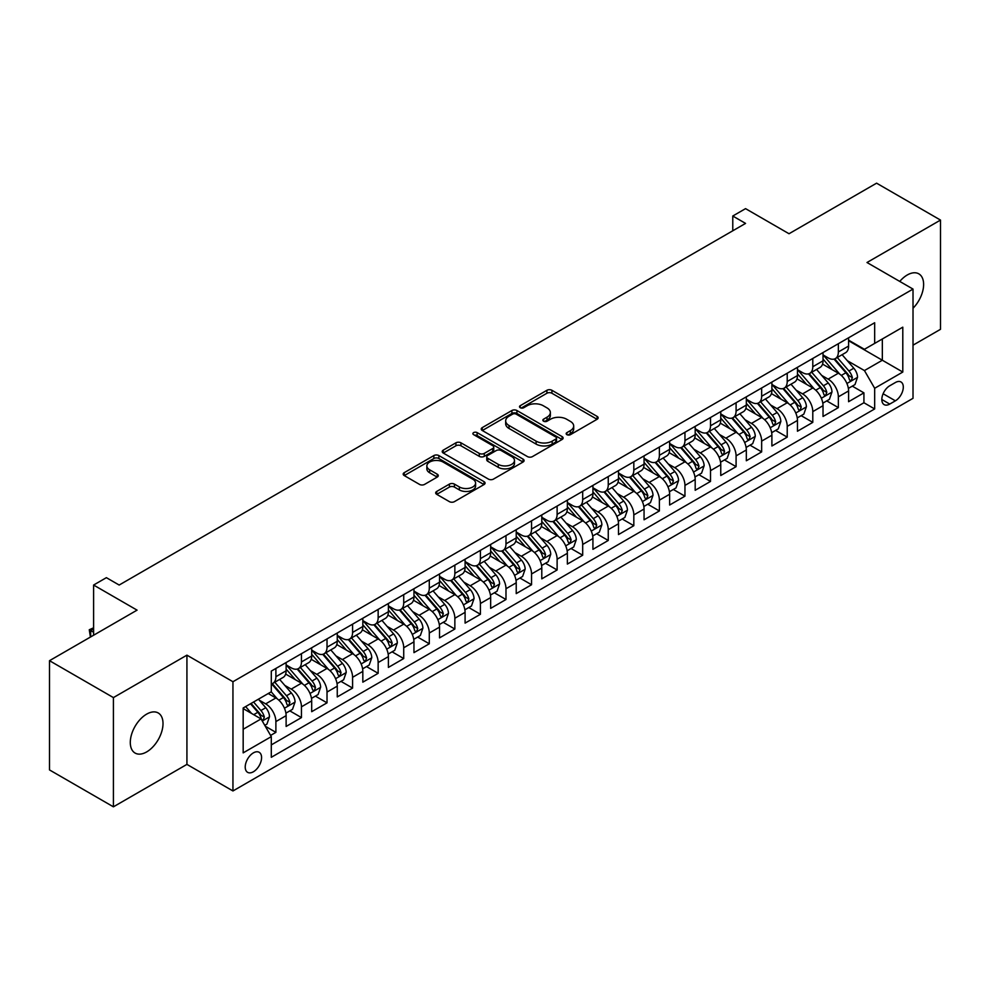 <?xml version="1.0" encoding="UTF-8"?>
<svg xmlns="http://www.w3.org/2000/svg" width="990" height="990" viewBox="0 0 990 990"><rect width="100%" height="100%" fill="white"/><g stroke="black" fill="none" stroke-linecap="round" stroke-linejoin="round"><path stroke-width="1.49" d="M566.911 434.672A2.487 1.435 0 0 0 570.426 434.672L597.094 419.277A3.552 2.054 0 0 0 598.133 417.829A3.552 2.054 0 0 0 597.094 416.382L551.925 390.295A3.552 2.054 0 0 0 546.901 390.295L520.233 405.69A2.487 1.435 0 0 0 519.515 406.704A2.487 1.435 0 0 0 520.233 407.719A2.487 1.435 0 0 0 523.747 407.719L527.2 405.727A11.36 6.559 0 0 1 543.263 405.727L547.024 407.905A11.36 6.559 0 0 1 550.353 412.533A11.36 6.559 0 0 1 547.024 417.174L543.572 419.166A2.487 1.435 0 0 0 542.854 420.181A2.487 1.435 0 0 0 543.572 421.196A2.487 1.435 0 0 0 547.086 421.196L550.539 419.203A11.36 6.559 0 0 1 566.602 419.203L570.364 421.381A11.36 6.559 0 0 1 573.693 426.009A11.36 6.559 0 0 1 570.364 430.65L566.911 432.642A2.487 1.435 0 0 0 566.181 433.657A2.487 1.435 0 0 0 566.911 434.672L566.911 432.642M146.656 751.917A23.141 13.365 120 0 0 161.766 731.523A23.141 13.365 120 0 0 158.227 712.973A23.141 13.365 120 0 0 146.656 714.124A23.141 13.365 120 0 0 131.534 734.518A23.141 13.365 120 0 0 135.085 753.056A23.141 13.365 120 0 0 146.656 751.917M913.015 308.249A23.141 13.365 120 0 0 918.831 273.846A23.141 13.365 120 0 0 907.261 274.985A23.141 13.365 120 0 0 899.762 281.432M253.391 771.767A11.571 6.683 120 0 0 260.952 761.57A11.571 6.683 120 0 0 259.182 752.301A11.571 6.683 120 0 0 253.391 752.87A11.571 6.683 120 0 0 245.842 763.067A11.571 6.683 120 0 0 247.611 772.336A11.571 6.683 120 0 0 253.391 771.767M436.726 491.436A3.552 2.054 0 0 0 435.687 492.884A3.552 2.054 0 0 0 436.726 494.332L449.411 501.645A3.552 2.054 0 0 0 454.422 501.645L484.036 484.543A3.552 2.054 0 0 0 485.075 483.095A3.552 2.054 0 0 0 484.036 481.647L438.867 455.573A3.552 2.054 0 0 0 433.843 455.573L404.229 472.663A3.552 2.054 0 0 0 403.19 474.111A3.552 2.054 0 0 0 404.229 475.559L419.537 484.407A3.552 2.054 0 0 0 424.562 484.407L437.233 477.081A3.552 2.054 0 0 0 438.273 475.633A3.552 2.054 0 0 0 437.233 474.185L429.648 469.805A9.492 5.482 0 0 1 426.863 465.931A9.492 5.482 0 0 1 432.717 460.87A9.492 5.482 0 0 1 443.075 462.058L472.812 479.222A9.492 5.482 0 0 1 475.584 483.095A9.492 5.482 0 0 1 469.73 488.157A9.492 5.482 0 0 1 459.385 486.969L454.422 484.11A3.552 2.054 0 0 0 449.411 484.11L436.726 491.436L436.726 494.332M913.015 345.176L940.5 329.311L940.5 220.077L876.583 183.175L789.018 233.739L745.557 208.643L732.773 216.018L745.557 223.406L119.171 585.041L106.388 577.665L93.605 585.041L93.605 635.221M113.417 697.591L113.417 806.825L186.924 764.391L186.924 655.157L113.417 697.591L49.5 660.689L137.066 610.137L93.605 585.041M186.924 655.157L232.947 681.726L913.015 289.08L913.015 398.314L232.947 790.961L232.947 681.726M940.5 220.077L866.993 262.511L913.015 289.08M527.447 456.588A3.552 2.054 0 0 0 532.471 456.588L562.085 439.486A3.552 2.054 0 0 0 563.124 438.038A3.552 2.054 0 0 0 562.085 436.59L516.916 410.516A3.552 2.054 0 0 0 511.892 410.516L482.279 427.606A3.552 2.054 0 0 0 481.239 429.054A3.552 2.054 0 0 0 482.279 430.502L527.447 456.588M474.618 435.204A2.487 1.435 0 0 1 477.131 435.563L523.017 462.045L493.453 479.111A3.552 2.054 0 0 1 488.429 479.111L443.26 453.036L443.26 450.141A3.552 2.054 0 0 0 442.221 451.589A3.552 2.054 0 0 0 443.26 453.036M443.26 450.141L455.932 442.815A3.552 2.054 0 0 1 460.944 442.815L479.271 453.395A3.552 2.054 0 0 0 484.283 453.395L492.698 448.544A3.552 2.054 0 0 0 493.738 447.096A3.552 2.054 0 0 0 492.698 445.649L473.616 434.635A2.487 1.435 0 0 1 472.898 433.62A2.487 1.435 0 0 1 474.433 432.296A2.487 1.435 0 0 1 477.131 432.605L523.054 459.125A3.552 2.054 0 0 1 524.094 460.573A3.552 2.054 0 0 1 523.054 462.021L523.054 459.125M113.417 806.825L49.5 769.923L49.5 660.689M270.592 735.422L275.888 732.352L265.283 726.227M259.244 700.165L265.667 703.865A14.466 8.353 60 0 1 275.888 721.574L286.122 715.671L286.122 726.45L301.455 717.589L289.822 710.882M284.811 685.402L291.233 689.102A14.466 8.353 60 0 1 301.455 706.823L311.689 700.908L311.689 711.686L327.022 702.838L315.389 696.119M310.377 670.638L316.8 674.338A14.466 8.353 60 0 1 327.022 692.06L337.256 686.157L337.256 696.923L352.589 688.075L340.956 681.355M335.944 655.875L342.367 659.587A14.466 8.353 60 0 1 352.589 677.296L362.823 671.393L362.823 682.172L378.155 673.311L366.523 666.592M361.511 641.112L367.933 644.824A14.466 8.353 60 0 1 378.155 662.533L388.389 656.63L388.389 667.409L403.722 658.548L392.089 651.828M387.078 626.361L393.5 630.061A14.466 8.353 60 0 1 403.722 647.769L413.956 641.866L413.956 652.645L429.289 643.785L417.656 637.077M412.644 611.597L419.067 615.297A14.466 8.353 60 0 1 429.289 633.018L439.523 627.115L439.523 637.882L454.856 629.034L443.223 622.314M438.211 596.834L444.634 600.534A14.466 8.353 60 0 1 454.856 618.255L465.09 612.352L465.09 623.118L480.422 614.27L468.79 607.551M463.778 582.071L470.2 585.783A14.466 8.353 60 0 1 480.422 603.492L490.656 597.589L490.656 608.367L505.989 599.507L494.357 592.787M489.345 567.307L495.767 571.02A14.466 8.353 60 0 1 505.989 588.728L516.223 582.825L516.223 593.604L531.556 584.744L519.923 578.024M514.911 552.556L521.334 556.256A14.466 8.353 60 0 1 531.556 573.965L541.79 568.062L541.79 578.841L557.123 569.98L545.49 563.273M540.478 537.793L546.901 541.493A14.466 8.353 60 0 1 557.123 559.214L567.357 553.311L567.357 564.077L582.689 555.229L571.057 548.51M566.045 523.029L572.468 526.742A14.466 8.353 60 0 1 582.689 544.451L592.923 538.548L592.923 549.326L608.256 540.466L596.624 533.746M591.612 508.266L598.034 511.979A14.466 8.353 60 0 1 608.256 529.687L618.49 523.784L618.49 534.563L633.823 525.702L622.19 518.983M617.178 493.503L623.601 497.215A14.466 8.353 60 0 1 633.823 514.924L644.057 509.021L644.057 519.8L659.39 510.939L647.757 504.232M642.745 478.752L649.168 482.452A14.466 8.353 60 0 1 659.39 500.173L669.624 494.257L669.624 505.036L684.956 496.176L673.324 489.468M668.312 463.988L674.735 467.688A14.466 8.353 60 0 1 684.956 485.409L695.19 479.507L695.19 490.273L710.523 481.425L698.89 474.705M693.879 449.225L700.301 452.937A14.466 8.353 60 0 1 710.523 470.646L720.757 464.743L720.757 475.522L736.09 466.661L724.457 459.942M719.445 434.462L725.868 438.174A14.466 8.353 60 0 1 736.09 455.883L746.324 449.98L746.324 460.758L761.657 451.898L750.024 445.178M745.012 419.698L751.435 423.411A14.466 8.353 60 0 1 761.657 441.119L771.891 435.216L771.891 445.995L787.223 437.135L775.591 430.427M770.579 404.947L777.002 408.647A14.466 8.353 60 0 1 787.223 426.368L797.457 420.453L797.457 431.232L812.79 422.371L801.158 415.664M796.146 390.184L802.568 393.884A14.466 8.353 60 0 1 812.79 411.605L823.024 405.702L823.024 416.468L838.357 407.62L838.357 396.841A14.466 8.353 -120 0 0 828.135 379.133L821.712 375.42M826.724 400.9L838.357 407.62M286.122 715.671A14.466 8.353 -120 0 0 275.888 697.962L268.228 693.532M311.689 700.908A14.466 8.353 -120 0 0 301.455 683.199L285.652 674.066M337.256 686.157A14.466 8.353 -120 0 0 327.022 668.436L311.219 659.315M362.823 671.393A14.466 8.353 -120 0 0 352.589 653.685L336.786 644.552M388.389 656.63A14.466 8.353 -120 0 0 378.155 638.921L362.352 629.788M413.956 641.866A14.466 8.353 -120 0 0 403.722 624.158L387.919 615.025M439.523 627.115A14.466 8.353 -120 0 0 429.289 609.394L413.486 600.262M465.09 612.352A14.466 8.353 -120 0 0 454.856 594.631L439.053 585.511M490.656 597.589A14.466 8.353 -120 0 0 480.422 579.88L464.619 570.747M516.223 582.825A14.466 8.353 -120 0 0 505.989 565.117L490.186 555.984M541.79 568.062A14.466 8.353 -120 0 0 531.556 550.353L515.753 541.221M567.357 553.311A14.466 8.353 -120 0 0 557.123 535.59L541.32 526.47M592.923 538.548A14.466 8.353 -120 0 0 582.689 520.827L566.886 511.706M618.49 523.784A14.466 8.353 -120 0 0 608.256 506.076L592.453 496.943M644.057 509.021A14.466 8.353 -120 0 0 633.823 491.312L618.02 482.18M669.624 494.257A14.466 8.353 -120 0 0 659.39 476.549L643.587 467.416M695.19 479.507A14.466 8.353 -120 0 0 684.956 461.786L669.153 452.665M720.757 464.743A14.466 8.353 -120 0 0 710.523 447.022L694.72 437.902M746.324 449.98A14.466 8.353 -120 0 0 736.09 432.271L720.287 423.138M771.891 435.216A14.466 8.353 -120 0 0 761.657 417.508L745.854 408.375M797.457 420.453A14.466 8.353 -120 0 0 787.223 402.744L771.42 393.612M823.024 405.702A14.466 8.353 -120 0 0 812.79 387.981L796.987 378.861M895.381 382.524L889.75 385.766A11.212 6.472 120 0 0 882.424 395.654A11.212 6.472 120 0 0 884.144 404.625A11.212 6.472 120 0 0 889.75 404.068L895.381 400.826A11.212 6.472 120 0 0 902.694 390.951A11.212 6.472 120 0 0 900.974 381.967A11.212 6.472 120 0 0 895.381 382.524M243.169 729.259L261.063 718.926L271.297 736.634L271.297 757.301L874.665 408.944L874.665 388.278L864.443 370.569L847.279 360.657M271.297 736.634L243.169 752.87L243.169 707.999L271.297 691.763L271.297 671.096L874.665 322.74L874.665 343.406L902.793 327.17L902.793 372.042L874.665 388.278M286.122 664.896L291.233 667.854A14.466 8.353 60 0 0 298.46 668.559L308.694 662.657A14.466 8.353 -120 0 0 311.689 656.036L311.689 647.769M311.689 650.133L316.8 653.091A14.466 8.353 60 0 0 324.027 653.808L334.261 647.905A14.466 8.353 -120 0 0 337.256 641.285L337.256 633.018M337.256 635.37L342.367 638.327A14.466 8.353 60 0 0 349.594 639.045L359.828 633.142A14.466 8.353 -120 0 0 362.823 626.521L362.823 618.255M362.823 620.619L367.933 623.564A14.466 8.353 60 0 0 375.161 624.282L385.395 618.379A14.466 8.353 -120 0 0 388.389 611.758L388.389 603.492M388.389 605.855L393.5 608.8A14.466 8.353 60 0 0 400.727 609.518L410.961 603.615A14.466 8.353 -120 0 0 413.956 596.995L413.956 588.728M413.956 591.092L419.067 594.05A14.466 8.353 60 0 0 426.294 594.767L436.528 588.852A14.466 8.353 -120 0 0 439.523 582.231L439.523 573.965M439.523 576.329L444.634 579.286A14.466 8.353 60 0 0 451.861 580.004L462.095 574.101A14.466 8.353 -120 0 0 465.09 567.48L465.09 559.214M465.09 561.565L470.2 564.523A14.466 8.353 60 0 0 477.428 565.24L487.662 559.338A14.466 8.353 -120 0 0 490.656 552.717L490.656 544.451M490.656 546.814L495.767 549.759A14.466 8.353 60 0 0 502.994 550.477L513.228 544.574A14.466 8.353 -120 0 0 516.223 537.954L516.223 529.687M516.223 532.051L521.334 534.996A14.466 8.353 60 0 0 528.561 535.714L538.795 529.811A14.466 8.353 -120 0 0 541.79 523.19L541.79 514.924M541.79 517.287L546.901 520.245A14.466 8.353 60 0 0 554.128 520.963L564.362 515.048A14.466 8.353 -120 0 0 567.357 508.427L567.357 500.16M567.357 502.524L572.468 505.482A14.466 8.353 60 0 0 579.695 506.199L589.929 500.296A14.466 8.353 -120 0 0 592.923 493.676L592.923 485.409M592.923 487.773L598.034 490.718A14.466 8.353 60 0 0 605.261 491.436L615.495 485.533A14.466 8.353 -120 0 0 618.49 478.913L618.49 470.646M618.49 473.01L623.601 475.955A14.466 8.353 60 0 0 630.828 476.673L641.062 470.77A14.466 8.353 -120 0 0 644.057 464.149L644.057 455.883M644.057 458.246L649.168 461.192A14.466 8.353 60 0 0 656.395 461.909L666.629 456.006A14.466 8.353 -120 0 0 669.624 449.386L669.624 441.119M669.624 443.483L674.735 446.44A14.466 8.353 60 0 0 681.962 447.158L692.196 441.243A14.466 8.353 -120 0 0 695.19 434.622L695.19 426.356M695.19 428.72L700.301 431.677A14.466 8.353 60 0 0 707.528 432.395L717.762 426.492A14.466 8.353 -120 0 0 720.757 419.871L720.757 411.605M720.757 413.969L725.868 416.914A14.466 8.353 60 0 0 733.095 417.632L743.329 411.729A14.466 8.353 -120 0 0 746.324 405.108L746.324 396.841M746.324 399.205L751.435 402.15A14.466 8.353 60 0 0 758.662 402.868L768.896 396.965A14.466 8.353 -120 0 0 771.891 390.345L771.891 382.078M771.891 384.442L777.002 387.399A14.466 8.353 60 0 0 784.229 388.105L794.463 382.202A14.466 8.353 -120 0 0 797.457 375.581L797.457 367.315M797.457 369.678L802.568 372.636A14.466 8.353 60 0 0 809.795 373.354L820.029 367.451A14.466 8.353 -120 0 0 823.024 360.818L823.024 352.564M271.297 744.901L863.923 402.744L863.923 392.857L848.591 401.717L848.591 390.939A14.466 8.353 -120 0 0 838.357 373.218L822.554 364.097M823.024 354.915L828.135 357.873A14.466 8.353 -120 0 0 835.362 358.59A14.466 8.353 -120 0 0 838.357 351.97L838.357 343.703M835.362 358.59L845.596 352.688A14.466 8.353 -120 0 0 848.591 346.067L848.591 337.8M275.888 668.436L275.888 676.702A14.466 8.353 60 0 1 272.894 683.323A14.466 8.353 60 0 1 271.297 683.917M272.894 683.323L283.128 677.42A14.466 8.353 -120 0 0 286.122 670.799L286.122 662.533M301.455 653.672L301.455 661.939A14.466 8.353 60 0 1 298.46 668.559M327.022 638.921L327.022 647.188A14.466 8.353 60 0 1 324.027 653.808M352.589 624.158L352.589 632.424A14.466 8.353 60 0 1 349.594 639.045M378.155 609.394L378.155 617.661A14.466 8.353 60 0 1 375.161 624.282M403.722 594.631L403.722 602.898A14.466 8.353 60 0 1 400.727 609.518M429.289 579.88L429.289 588.134A14.466 8.353 60 0 1 426.294 594.767M454.856 565.117L454.856 573.383A14.466 8.353 60 0 1 451.861 580.004M480.422 550.353L480.422 558.62A14.466 8.353 60 0 1 477.428 565.24M505.989 535.59L505.989 543.857A14.466 8.353 60 0 1 502.994 550.477M531.556 520.827L531.556 529.093A14.466 8.353 60 0 1 528.561 535.714M557.123 506.076L557.123 514.342A14.466 8.353 60 0 1 554.128 520.963M582.689 491.312L582.689 499.579A14.466 8.353 60 0 1 579.695 506.199M608.256 476.549L608.256 484.815A14.466 8.353 60 0 1 605.261 491.436M633.823 461.786L633.823 470.052A14.466 8.353 60 0 1 630.828 476.673M659.39 447.022L659.39 455.289A14.466 8.353 60 0 1 656.395 461.909M684.956 432.271L684.956 440.538A14.466 8.353 60 0 1 681.962 447.158M710.523 417.508L710.523 425.774A14.466 8.353 60 0 1 707.528 432.395M736.09 402.744L736.09 411.011A14.466 8.353 60 0 1 733.095 417.632M761.657 387.981L761.657 396.248A14.466 8.353 60 0 1 758.662 402.868M787.223 373.218L787.223 381.484A14.466 8.353 60 0 1 784.229 388.105M812.79 358.467L812.79 366.733A14.466 8.353 60 0 1 809.795 373.354M812.79 411.605L812.79 422.371M787.223 426.368L787.223 437.135M761.657 441.119L761.657 451.898M736.09 455.883L736.09 466.661M710.523 470.646L710.523 481.425M684.956 485.409L684.956 496.176M659.39 500.173L659.39 510.939M633.823 514.924L633.823 525.702M608.256 529.687L608.256 540.466M582.689 544.451L582.689 555.229M557.123 559.214L557.123 569.98M531.556 573.965L531.556 584.744M505.989 588.728L505.989 599.507M480.422 603.492L480.422 614.27M454.856 618.255L454.856 629.034M429.289 633.018L429.289 643.785M403.722 647.769L403.722 658.548M378.155 662.533L378.155 673.311M352.589 677.296L352.589 688.075M327.022 692.06L327.022 702.838M301.455 706.823L301.455 717.589M275.888 721.574L275.888 732.352M261.063 718.926L243.169 708.593M864.443 370.569L882.337 360.236L882.337 338.976L902.793 327.17M848.591 340.746L902.793 372.042M848.591 340.164L864.443 349.309L874.665 343.406M186.924 764.391L232.947 790.961M732.773 216.018L732.773 230.781M852.291 386.137L863.923 392.857M863.923 402.744L874.665 408.944M567.901 435.018L570.364 433.608A11.36 6.559 0 0 0 573.693 428.967L573.693 426.009M550.353 412.533L550.353 415.491A11.36 6.559 0 0 1 547.024 420.131L544.574 421.542M597.044 419.302L551.925 393.253A3.552 2.054 0 0 0 546.901 393.253L521.235 408.078M562.035 439.511L516.916 413.461A3.552 2.054 0 0 0 511.892 413.461L482.328 430.526M555.811 439.053A2.487 1.435 0 0 0 556.541 438.038A2.487 1.435 0 0 0 555.811 437.023L516.161 414.129A2.487 1.435 0 0 0 512.647 414.129L509.009 416.233A11.36 6.559 0 0 0 505.68 420.874A11.36 6.559 0 0 0 509.009 425.502L536.11 441.156A11.36 6.559 0 0 0 552.173 441.156L555.811 439.053L555.811 442.01A2.487 1.435 0 0 0 556.541 440.996L556.541 438.038M505.68 420.874L505.68 423.819A11.36 6.559 0 0 0 509.009 428.46L509.009 425.502M555.811 442.01L552.173 444.102A11.36 6.559 0 0 1 536.11 444.102L509.009 428.46M443.31 453.061L455.932 445.772L455.932 442.815M493.738 447.096L493.738 450.042A3.552 2.054 0 0 1 492.698 451.489L484.283 456.353A3.552 2.054 0 0 1 479.271 456.353L460.944 445.772A3.552 2.054 0 0 0 455.932 445.772M498.279 464.372A9.492 5.482 0 0 0 508.625 465.56A9.492 5.482 0 0 0 514.491 460.499A9.492 5.482 0 0 0 511.706 456.625L501.225 450.574A3.552 2.054 0 0 0 496.213 450.574L487.798 455.425A3.552 2.054 0 0 0 486.758 456.873A3.552 2.054 0 0 0 487.798 458.321L498.279 464.372L498.279 467.329A9.492 5.482 0 0 0 508.625 468.518A9.492 5.482 0 0 0 514.491 463.444L514.491 460.499M486.758 456.873L486.758 459.83A3.552 2.054 0 0 0 487.798 461.278L487.798 458.321M498.279 467.329L487.798 461.278M475.584 483.095L475.584 486.053A9.492 5.482 0 0 1 469.73 491.114A9.492 5.482 0 0 1 459.385 489.926L454.422 487.068A3.552 2.054 0 0 0 449.411 487.068L436.776 494.357M426.863 465.931L426.863 468.876A9.492 5.482 0 0 0 429.648 472.762L429.648 469.805M437.184 477.118L429.648 472.762M483.986 484.58L438.867 458.519A3.552 2.054 0 0 0 433.843 458.519L404.279 475.596M848.368 388.402L854.976 384.59L857.538 377.202A9.578 5.532 -120 0 0 853.801 368.218L842.119 354.692M839.78 374.158L825.932 358.12A27.658 15.964 -120 0 0 823.024 355.076M832.182 369.654L824.435 360.682A22.956 13.254 -120 0 0 823.024 359.147M834.063 359.11L845.881 372.785A9.578 5.532 60 0 1 849.296 379.393L849.989 380.519L851.289 380.346L852.365 377.623A9.578 5.532 -120 0 0 848.95 371.015L837.268 357.489M834.756 358.887L847.452 373.589A4.876 2.821 60 0 1 848.678 375.495L852.365 377.623M822.801 403.165L829.41 399.354L831.971 391.966A9.578 5.532 -120 0 0 828.234 382.969L816.552 369.443M814.213 388.921L800.365 372.884A27.658 15.964 -120 0 0 797.457 369.839M806.615 384.417L798.868 375.445A22.956 13.254 -120 0 0 797.457 373.898M808.496 373.874L820.314 387.548A9.578 5.532 60 0 1 823.73 394.144L824.423 395.282L825.722 395.097L826.798 392.374A9.578 5.532 -120 0 0 823.383 385.778L811.701 372.252M809.189 373.651L821.886 388.34A4.876 2.821 60 0 1 823.111 390.258L826.798 392.374M797.235 417.929L803.843 414.117L806.404 406.729A9.578 5.532 -120 0 0 802.667 397.732L790.985 384.207M788.646 403.685L774.799 387.635A27.658 15.964 -120 0 0 771.891 384.603M781.048 399.18L773.301 390.209A22.956 13.254 -120 0 0 771.891 388.662M782.929 388.625L794.747 402.311A9.578 5.532 60 0 1 798.163 408.907L798.856 410.046L800.155 409.86L801.232 407.137A9.578 5.532 -120 0 0 797.816 400.542L786.134 387.016M783.622 388.402L796.319 403.103A4.876 2.821 60 0 1 797.544 405.009L801.232 407.137M771.668 432.692L778.276 428.868L780.838 421.493A9.578 5.532 -120 0 0 777.101 412.496L765.418 398.97M763.08 418.436L749.232 402.398A27.658 15.964 -120 0 0 746.324 399.366M755.481 413.944L747.735 404.972A22.956 13.254 -120 0 0 746.324 403.425M757.362 403.388L769.18 417.075A9.578 5.532 60 0 1 772.596 423.671L773.289 424.809L774.588 424.623L775.665 421.901A9.578 5.532 -120 0 0 772.25 415.305L760.568 401.779M758.055 403.165L770.752 417.867A4.876 2.821 60 0 1 771.977 419.772L775.665 421.901M746.101 447.443L752.709 443.631L755.271 436.256A9.578 5.532 -120 0 0 751.534 427.259L739.852 413.733M737.513 433.199L723.665 417.161A27.658 15.964 -120 0 0 720.757 414.117M729.915 428.695L722.168 419.735A22.956 13.254 -120 0 0 720.757 418.188M731.796 418.151L743.614 431.826A9.578 5.532 60 0 1 747.029 438.434L747.722 439.572L749.022 439.387L750.098 436.664A9.578 5.532 -120 0 0 746.683 430.056L735.001 416.53M732.489 417.929L745.185 432.63A4.876 2.821 60 0 1 746.41 434.536L750.098 436.664M720.534 462.206L727.143 458.395L729.704 451.007A9.578 5.532 -120 0 0 725.967 442.01L714.285 428.497M711.946 447.963L698.099 431.925A27.658 15.964 -120 0 0 695.19 428.88M704.348 443.458L696.601 434.486A22.956 13.254 -120 0 0 695.19 432.952M706.229 432.915L718.047 446.589A9.578 5.532 60 0 1 721.462 453.197L722.155 454.323L723.455 454.15L724.532 451.415A9.578 5.532 -120 0 0 721.116 444.819L709.434 431.293M706.922 432.692L719.619 447.393A4.876 2.821 60 0 1 720.844 449.299L724.532 451.415M694.968 476.97L701.576 473.158L704.138 465.77A9.578 5.532 -120 0 0 700.4 456.774L688.718 443.248M686.379 462.726L672.532 446.688A27.658 15.964 -120 0 0 669.624 443.644M678.781 458.221L671.034 449.25A22.956 13.254 -120 0 0 669.624 447.703M680.662 447.678L692.48 461.352A9.578 5.532 60 0 1 695.896 467.948L696.589 469.087L697.888 468.901L698.965 466.179A9.578 5.532 -120 0 0 695.549 459.583L683.867 446.057M681.355 447.455L694.052 462.144A4.876 2.821 60 0 1 695.277 464.062L698.965 466.179M669.401 491.733L676.009 487.909L678.571 480.534A9.578 5.532 -120 0 0 674.834 471.537L663.152 458.011M660.813 477.489L646.965 461.439A27.658 15.964 -120 0 0 644.057 458.407M653.214 472.985L645.468 464.013A22.956 13.254 -120 0 0 644.057 462.466M655.095 462.429L666.913 476.116A9.578 5.532 60 0 1 670.329 482.712L671.022 483.85L672.321 483.664L673.398 480.942A9.578 5.532 -120 0 0 669.982 474.346L658.301 460.82M655.788 462.206L668.485 476.908A4.876 2.821 60 0 1 669.71 478.814L673.398 480.942M643.834 506.496L650.442 502.673L653.004 495.297A9.578 5.532 -120 0 0 649.267 486.3L637.585 472.775M635.246 492.24L621.398 476.202A27.658 15.964 -120 0 0 618.49 473.171M627.648 487.748L619.901 478.776A22.956 13.254 -120 0 0 618.49 477.229M629.529 477.192L641.347 490.879A9.578 5.532 60 0 1 644.762 497.475L645.455 498.614L646.755 498.428L647.831 495.705A9.578 5.532 -120 0 0 644.416 489.097L632.734 475.584M630.222 476.97L642.918 491.671A4.876 2.821 60 0 1 644.144 493.577L647.831 495.705M618.267 521.247L624.876 517.436L627.437 510.06A9.578 5.532 -120 0 0 623.7 501.064L612.018 487.538M609.679 507.004L595.832 490.966A27.658 15.964 -120 0 0 592.923 487.921M602.081 502.499L594.334 493.527A22.956 13.254 -120 0 0 592.923 491.993M603.962 491.956L615.78 505.63A9.578 5.532 60 0 1 619.196 512.238L619.889 513.377L621.188 513.191L622.264 510.469A9.578 5.532 -120 0 0 618.849 503.861L607.167 490.335M604.655 491.733L617.352 506.435A4.876 2.821 60 0 1 618.577 508.34L622.264 510.469M592.701 536.011L599.309 532.199L601.87 524.811A9.578 5.532 -120 0 0 598.133 515.815L586.451 502.301M584.112 521.767L570.265 505.729A27.658 15.964 -120 0 0 567.357 502.685M576.514 517.263L568.767 508.291A22.956 13.254 -120 0 0 567.357 506.756M578.395 506.719L590.213 520.394A9.578 5.532 60 0 1 593.629 527.002L594.322 528.128L595.621 527.955L596.698 525.22A9.578 5.532 -120 0 0 593.282 518.624L581.6 505.098M579.088 506.496L591.785 521.198A4.876 2.821 60 0 1 593.022 523.104L596.698 525.22M567.134 550.774L573.742 546.963L576.304 539.575A9.578 5.532 -120 0 0 572.567 530.578L560.885 517.052M558.546 536.531L544.698 520.493A27.658 15.964 -120 0 0 541.79 517.448M550.947 532.026L543.201 523.054A22.956 13.254 -120 0 0 541.79 521.507M552.828 521.482L564.646 535.157A9.578 5.532 60 0 1 568.062 541.753L568.755 542.891L570.054 542.706L571.131 539.983A9.578 5.532 -120 0 0 567.716 533.387L556.034 519.861M553.521 521.247L566.218 535.949A4.876 2.821 60 0 1 567.456 537.867L571.131 539.983M541.567 565.538L548.175 561.714L550.737 554.338A9.578 5.532 -120 0 0 547 545.341L535.318 531.816M532.979 551.294L519.131 535.244A27.658 15.964 -120 0 0 516.223 532.212M525.381 546.789L517.634 537.817A22.956 13.254 -120 0 0 516.223 536.271M527.262 536.234L539.08 549.92A9.578 5.532 60 0 1 542.495 556.516L543.188 557.655L544.488 557.469L545.564 554.746A9.578 5.532 -120 0 0 542.149 548.151L530.467 534.625M527.955 536.011L540.651 550.712A4.876 2.821 60 0 1 541.889 552.618L545.564 554.746M516 580.288L522.609 576.477L525.17 569.101A9.578 5.532 -120 0 0 521.433 560.105L509.751 546.579M507.412 566.045L493.565 550.007A27.658 15.964 -120 0 0 490.656 546.963M499.814 561.553L492.067 552.581A22.956 13.254 -120 0 0 490.656 551.034M501.695 550.997L513.513 564.684A9.578 5.532 60 0 1 516.929 571.279L517.621 572.418L518.921 572.232L519.998 569.51A9.578 5.532 -120 0 0 516.582 562.902L504.9 549.388M502.388 550.774L515.085 565.476A4.876 2.821 60 0 1 516.322 567.381L519.998 569.51M490.434 595.052L497.042 591.24L499.604 583.865A9.578 5.532 -120 0 0 495.866 574.868L484.184 561.342M481.845 580.808L467.998 564.77A27.658 15.964 -120 0 0 465.09 561.726M474.247 576.304L466.5 567.332A22.956 13.254 -120 0 0 465.09 565.797M476.128 565.76L487.946 579.435A9.578 5.532 60 0 1 491.362 586.043L492.055 587.181L493.354 586.996L494.431 584.273A9.578 5.532 -120 0 0 491.015 577.665L479.333 564.139M476.821 565.538L489.518 580.239A4.876 2.821 60 0 1 490.755 582.145L494.431 584.273M464.867 609.815L471.475 606.004L474.037 598.616A9.578 5.532 -120 0 0 470.3 589.619L458.618 576.093M456.279 595.572L442.431 579.534A27.658 15.964 -120 0 0 439.523 576.489M448.68 591.067L440.934 582.095A22.956 13.254 -120 0 0 439.523 580.561M450.561 580.524L462.38 594.198A9.578 5.532 60 0 1 465.795 600.806L466.488 601.932L467.787 601.759L468.864 599.024A9.578 5.532 -120 0 0 465.449 592.428L453.767 578.903M451.254 580.301L463.951 594.99A4.876 2.821 60 0 1 465.189 596.908L468.864 599.024M439.3 624.579L445.908 620.767L448.47 613.379A9.578 5.532 -120 0 0 444.733 604.383L433.051 590.857M430.712 610.335L416.864 594.297A27.658 15.964 -120 0 0 413.956 591.253M423.114 605.831L415.367 596.859A22.956 13.254 -120 0 0 413.956 595.312M424.995 595.287L436.813 608.961A9.578 5.532 60 0 1 440.228 615.557L440.921 616.696L442.221 616.51L443.297 613.788A9.578 5.532 -120 0 0 439.882 607.192L428.2 593.666M425.688 595.052L438.384 609.753A4.876 2.821 60 0 1 439.622 611.672L443.297 613.788M413.733 639.342L420.342 635.518L422.903 628.143A9.578 5.532 -120 0 0 419.166 619.146L407.484 605.62M405.145 625.086L391.298 609.048A27.658 15.964 -120 0 0 388.389 606.016M397.547 620.594L389.8 611.622A22.956 13.254 -120 0 0 388.389 610.075M399.428 610.038L411.246 623.725A9.578 5.532 60 0 1 414.661 630.321L415.354 631.459L416.654 631.274L417.731 628.551A9.578 5.532 -120 0 0 414.315 621.955L402.633 608.429M400.121 609.815L412.818 624.517A4.876 2.821 60 0 1 414.055 626.423L417.731 628.551M388.167 654.093L394.775 650.282L397.337 642.906A9.578 5.532 -120 0 0 393.599 633.909L381.917 620.384M379.578 639.849L365.731 623.811A27.658 15.964 -120 0 0 362.823 620.767M371.98 635.357L364.233 626.385A22.956 13.254 -120 0 0 362.823 624.839M373.861 624.801L385.679 638.488A9.578 5.532 60 0 1 389.095 645.084L389.788 646.223L391.087 646.037L392.164 643.314A9.578 5.532 -120 0 0 388.748 636.706L377.066 623.18M374.554 624.579L387.251 639.28A4.876 2.821 60 0 1 388.488 641.186L392.164 643.314M362.6 668.856L369.208 665.045L371.77 657.669A9.578 5.532 -120 0 0 368.032 648.673L356.351 635.147M354.012 654.613L340.164 638.575A27.658 15.964 -120 0 0 337.256 635.53M346.413 650.108L338.667 641.136A22.956 13.254 -120 0 0 337.256 639.602M348.294 639.565L360.113 653.239A9.578 5.532 60 0 1 363.528 659.847L364.221 660.974L365.52 660.8L366.597 658.078A9.578 5.532 -120 0 0 363.182 651.47L351.5 637.944M348.987 639.342L361.684 654.043A4.876 2.821 60 0 1 362.922 655.949L366.597 658.078M337.033 683.62L343.641 679.808L346.203 672.42A9.578 5.532 -120 0 0 342.466 663.424L330.784 649.898M328.445 669.376L314.597 653.338A27.658 15.964 -120 0 0 311.689 650.294M320.847 664.872L313.1 655.9A22.956 13.254 -120 0 0 311.689 654.365M322.728 654.328L334.546 668.002A9.578 5.532 60 0 1 337.961 674.598L338.654 675.737L339.954 675.564L341.03 672.829A9.578 5.532 -120 0 0 337.615 666.233L325.933 652.707M323.421 654.105L336.117 668.795A4.876 2.821 60 0 1 337.355 670.713L341.03 672.829M311.466 698.383L318.075 694.572L320.636 687.184A9.578 5.532 -120 0 0 316.899 678.187L305.217 664.661M302.878 684.14L289.031 668.101A27.658 15.964 -120 0 0 286.122 665.057M295.28 679.635L287.533 670.663A22.956 13.254 -120 0 0 286.122 669.116M297.161 669.079L308.979 682.766A9.578 5.532 60 0 1 312.394 689.362L313.088 690.5L314.387 690.315L315.464 687.592A9.578 5.532 -120 0 0 312.048 680.996L300.366 667.47M297.854 668.856L310.551 683.558A4.876 2.821 60 0 1 311.788 685.476L315.464 687.592M285.9 713.146L292.508 709.323L295.07 701.947A9.578 5.532 -120 0 0 291.332 692.951L279.65 679.425M277.311 698.89L271.198 691.812M269.713 694.398L268.723 693.248M271.594 683.843L283.412 697.529A9.578 5.532 60 0 1 286.828 704.125L287.521 705.264L288.82 705.078L289.897 702.356A9.578 5.532 -120 0 0 286.481 695.76L274.799 682.234M272.287 683.62L284.984 698.321A4.876 2.821 60 0 1 286.221 700.227L289.897 702.356M264.776 725.348L266.941 724.086L269.503 716.711A9.578 5.532 -120 0 0 265.765 707.714L258.415 699.2M251.547 713.431L245.631 706.575M244.146 709.162L243.169 708.023M250.495 703.766L257.846 712.28A9.578 5.532 60 0 1 261.261 718.889L261.954 720.027L263.253 719.841L264.33 717.119A9.578 5.532 -120 0 0 260.915 710.511L253.551 701.997M251.076 703.432L259.417 713.085A4.876 2.821 60 0 1 260.655 714.99L264.33 717.119M93.605 628.885L90.659 630.581L93.605 632.276M90.424 637.065L89.261 629.764L93.605 627.808M89.261 629.764L90.659 630.581L90.659 636.929M265.667 703.865L275.888 697.962M291.233 689.102L301.455 683.199M316.8 674.338L327.022 668.436M342.367 659.587L352.589 653.685M367.933 644.824L378.155 638.921M393.5 630.061L403.722 624.158M419.067 615.297L429.289 609.394M444.634 600.534L454.856 594.631M470.2 585.783L480.422 579.88M495.767 571.02L505.989 565.117M521.334 556.256L531.556 550.353M546.901 541.493L557.123 535.59M572.468 526.742L582.689 520.827M598.034 511.979L608.256 506.076M623.601 497.215L633.823 491.312M649.168 482.452L659.39 476.549M674.735 467.688L684.956 461.786M700.301 452.937L710.523 447.022M725.868 438.174L736.09 432.271M751.435 423.411L761.657 417.508M777.002 408.647L787.223 402.744M802.568 393.884L812.79 387.981M828.135 379.133L838.357 373.218M838.357 351.97L848.591 346.067M275.888 676.702L286.122 670.799M301.455 661.939L311.689 656.036M327.022 647.188L337.256 641.285M352.589 632.424L362.823 626.521M378.155 617.661L388.389 611.758M403.722 602.898L413.956 596.995M429.289 588.134L439.523 582.231M454.856 573.383L465.09 567.48M480.422 558.62L490.656 552.717M505.989 543.857L516.223 537.954M531.556 529.093L541.79 523.19M557.123 514.342L567.357 508.427M582.689 499.579L592.923 493.676M608.256 484.815L618.49 478.913M633.823 470.052L644.057 464.149M659.39 455.289L669.624 449.386M684.956 440.538L695.19 434.622M710.523 425.774L720.757 419.871M736.09 411.011L746.324 405.108M761.657 396.248L771.891 390.345M787.223 381.484L797.457 375.581M812.79 366.733L823.024 360.818M838.357 396.841L848.591 390.939M883.117 393.748L895.381 400.826M881.83 399.502L889.75 404.068M570.364 433.608L570.364 430.65M543.572 421.196L543.572 419.166M547.024 420.131L547.024 417.174M520.233 407.719L520.233 405.69M546.901 393.253L546.901 390.295M551.925 393.253L551.925 390.295M597.094 419.277L597.094 416.382M482.279 430.502L482.279 427.606M511.892 413.461L511.892 410.516M516.916 413.461L516.916 410.516M562.085 439.486L562.085 436.59M536.11 444.102L536.11 441.156M552.173 444.102L552.173 441.156M460.944 445.772L460.944 442.815M479.271 456.353L479.271 453.395M484.283 456.353L484.283 453.395M492.698 451.489L492.698 448.544M477.131 435.563L477.131 432.605M449.411 487.068L449.411 484.11M454.422 487.068L454.422 484.11M459.385 489.926L459.385 486.969M437.233 477.081L437.233 474.185M404.229 475.559L404.229 472.663M433.843 458.519L433.843 455.573M438.867 458.519L438.867 455.573M484.036 484.543L484.036 481.647M846.908 383.489L857.476 377.388M825.932 358.12L827.244 357.353M848.95 371.015L853.801 368.218M841.314 375.42L845.881 372.785M821.341 398.252L831.909 392.151M800.365 372.884L801.677 372.116M823.383 385.778L828.234 382.969M815.748 390.184L820.314 387.548M795.774 413.016L806.343 406.915M774.799 387.635L776.111 386.88M797.816 400.542L802.667 397.732M790.181 404.947L794.747 402.311M770.208 427.779L780.776 421.678M749.232 402.398L750.544 401.643M772.25 415.305L777.101 412.496M764.614 419.711L769.18 417.075M744.641 442.53L755.209 436.442M723.665 417.161L724.977 416.406M746.683 430.056L751.534 427.259M739.047 434.474L743.614 431.826M719.074 457.293L729.642 451.193M698.099 431.925L699.41 431.157M721.116 444.819L725.967 442.01M713.481 449.225L718.047 446.589M693.507 472.057L704.076 465.956M672.532 446.688L673.843 445.921M695.549 459.583L700.4 456.774M687.914 463.988L692.48 461.352M667.941 486.82L678.509 480.719M646.965 461.439L648.277 460.684M669.982 474.346L674.834 471.537M662.347 478.752L666.913 476.116M642.374 501.571L652.942 495.483M621.398 476.202L622.71 475.447M644.416 489.097L649.267 486.3M636.78 493.515L641.347 490.879M616.807 516.335L627.375 510.246M595.832 490.966L597.143 490.211M618.849 503.861L623.7 501.064M611.214 508.278L615.78 505.63M591.24 531.098L601.809 524.997M570.265 505.729L571.577 504.962M593.282 518.624L598.133 515.815M585.647 523.029L590.213 520.394M565.674 545.861L576.242 539.76M544.698 520.493L546.01 519.725M567.716 533.387L572.567 530.578M560.08 537.793L564.646 535.157M540.107 560.625L550.675 554.524M519.131 535.244L520.443 534.489M542.149 548.151L547 545.341M534.513 552.556L539.08 549.92M514.54 575.376L525.108 569.287M493.565 550.007L494.876 549.252M516.582 562.902L521.433 560.105M508.947 567.32L513.513 564.684M488.973 590.139L499.542 584.05M467.998 564.77L469.31 564.015M491.015 577.665L495.866 574.868M483.38 582.083L487.946 579.435M463.407 604.902L473.975 598.802M442.431 579.534L443.743 578.766M465.449 592.428L470.3 589.619M457.813 596.834L462.38 594.198M437.84 619.666L448.408 613.565M416.864 594.297L418.176 593.53M439.882 607.192L444.733 604.383M432.246 611.597L436.813 608.961M412.273 634.429L422.841 628.328M391.298 609.048L392.609 608.293M414.315 621.955L419.166 619.146M406.68 626.361L411.246 623.725M386.706 649.18L397.275 643.092M365.731 623.811L367.043 623.057M388.748 636.706L393.599 633.909M381.113 641.124L385.679 638.488M361.14 663.943L371.708 657.855M340.164 638.575L341.476 637.82M363.182 651.47L368.032 648.673M355.546 655.887L360.113 653.239M335.573 678.707L346.141 672.606M314.597 653.338L315.909 652.571M337.615 666.233L342.466 663.424M329.979 670.638L334.546 668.002M310.006 693.47L320.574 687.369M289.031 668.101L290.342 667.334M312.048 680.996L316.899 678.187M304.413 685.402L308.979 682.766M284.439 708.234L295.008 702.133M286.481 695.76L291.332 692.951M278.846 700.165L283.412 697.529M262.276 721.029L269.441 716.896M260.915 710.511L265.765 707.714M253.712 714.669L257.846 712.28"/></g></svg>
